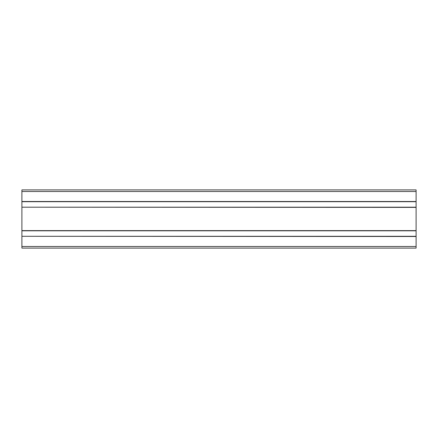 <?xml version="1.0" encoding="UTF-8"?>
<svg xmlns="http://www.w3.org/2000/svg" width="438" height="438" viewBox="0 0 438 438"><rect width="100%" height="100%" fill="white"/><g stroke="black" fill="none" stroke-linecap="round" stroke-linejoin="round"><path stroke-width="0.66" d="M21.9 236.493L21.9 248.1L416.1 248.1L416.1 236.296L21.9 236.296L416.1 236.493M21.9 207.393L21.9 236.296L416.1 236.296L416.1 230.804L21.9 230.804L416.1 230.804L416.1 207.196L21.9 207.196L416.1 207.393M21.9 207.196L416.1 207.196L416.1 201.704L21.9 201.704L21.9 207.196L416.1 207.196M21.9 191.516L21.9 201.704L416.1 201.704L416.1 189.9L21.9 189.9L21.9 191.516L416.1 191.516M21.9 246.484L416.1 246.484M21.9 236.296L416.1 236.296M21.9 230.607L416.1 230.607M21.9 201.507L416.1 201.507"/></g></svg>
